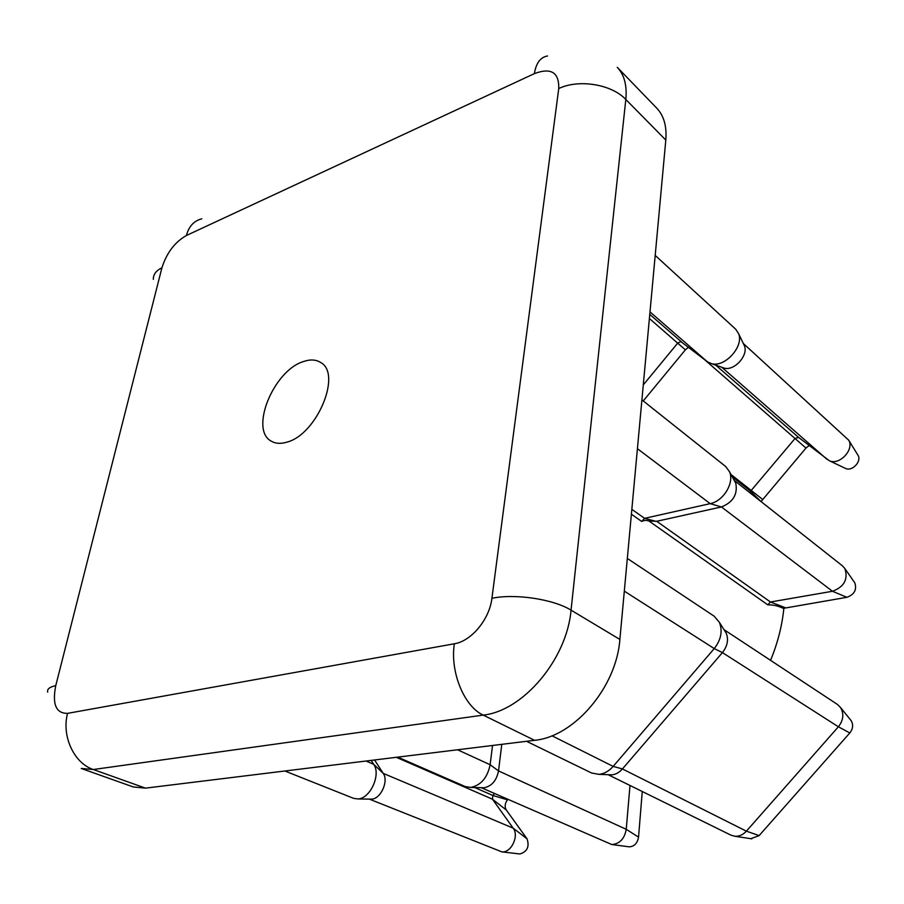 <?xml version="1.0" encoding="UTF-8"?>
<svg xmlns="http://www.w3.org/2000/svg" width="904" height="904" viewBox="0 0 904 904"><rect width="100%" height="100%" fill="white"/><g stroke="black" fill="none" stroke-linecap="round" stroke-linejoin="round"><path stroke-width="1.36" d="M287.031 442.112C316.897 434.496 342.221 373.68 320.66 362.493C315.925 359.487 310.106 359.204 303.236 361.623C273.449 370.742 249.289 430.067 271.369 441.208C275.652 443.694 280.873 444 287.031 442.112M850.449 719.787L851.116 720.612C853.478 724.658 853.048 728.771 849.805 732.963L759.134 835.601L750.806 838.697M608.098 774.694L730.997 835.183L734.929 836.268C739.212 836.505 743.043 834.799 746.388 831.171L838.392 726.782C843.466 720.205 844.166 713.764 840.494 707.459L837.364 704.397L724.002 629.647M724.669 630.698L726.149 633.037C728.76 639.524 727.517 646.055 722.42 652.609L622.427 768.942C619.285 772.502 615.737 774.468 611.793 774.841L609.262 774.739M526.535 741.291L591.611 773.01L598.877 774.344C604.154 773.847 608.923 771.191 613.161 766.4L714.25 648.586C721.121 639.727 722.816 630.947 719.324 622.234L714.137 616.189L627.319 558.446M783.87 608.132C782.163 625.591 777.722 643.004 770.558 660.338M854.303 582.119L854.8 582.831C857.026 589.69 854.382 594.516 846.89 597.307L783.327 608.358C778.141 605.883 772.954 604.708 767.79 604.855L770.457 601.996L832.471 591.272C844.178 586.854 848.314 579.306 844.89 568.605L842.505 565.904L734.229 480.397M767.79 604.855L649.004 521.043C646.405 520.094 643.987 520.229 641.727 521.461L644.608 518.342L710.182 503.641C723.437 501.189 734.624 482.668 729.494 471.696L725.641 466.498L641.908 399.873M688.43 347.226L685.379 349.848L643.241 400.935M665.807 140.075L625.817 99.463C627.15 85.473 624.291 74.761 617.251 67.314L656.745 108.141C663.886 115.678 666.903 126.323 665.807 140.075L619.873 639.433C616.551 687.164 574.074 736.828 534.558 740.308L145.465 788.141L133.227 786.943L81.213 768.456L93.315 769.519L145.465 788.141M643.275 384.923L677.785 343.023L680.904 341.622L707.267 361.679L711.459 363.645C724.726 367.792 744.139 346.435 738.602 333.644L735.72 329.237L655.197 255.403M284.873 770.999L353.6 798.345L357.86 798.955C370.188 798.786 381.228 774.513 373.691 764.298L371.182 760.388M397.737 757.123L465.21 786.548L470.701 787.429C480.962 785.305 487.437 777.734 490.126 764.727L492.544 745.472M857.693 454.78L858.065 455.379C861.794 461.424 852.189 471.606 845.703 468.509L845.059 468.204M809.136 445.559L805.984 448.056L761.044 501.573L750.557 491.234L795.147 438.361L798.684 437.491L829.42 460.78C839.443 465.594 854.517 449.582 848.72 440.191L743.303 343.475M749.857 492.736L750.557 491.234L732.24 476.747M743.664 344.243L744.433 345.848C748.568 355.408 734.184 371.205 724.24 368.109L722.556 367.521M734.715 481.301L735.777 483.244C737.856 494.341 733.076 502.24 721.437 506.952L656.711 521.28L770.457 601.996L785.35 607.714M507.845 799.385L507.46 799.837C504.873 803.407 504.477 806.786 506.251 809.973L527.032 838.799C529.631 846.698 527.235 851.749 519.845 853.975L519.269 853.918M369.363 799.125L501.889 851.884C511.189 853.037 519.359 835.793 513.167 828.154L492.431 799.192L492.895 795.486L494.556 793.531M374.561 759.97L383.239 773.383C388.889 781.045 380.72 799.023 371.499 799.159L370.064 799.136M642.269 791.52L638.54 837.138C637.444 843.24 634.348 846.472 629.274 846.845L628.529 846.743M481.301 787.7L611.759 844.528C619.658 843.929 624.494 838.855 626.246 829.307L629.998 785.474M638.54 837.138L626.246 829.307L498.522 770.92L501.788 744.331M457.537 749.778L490.126 764.727L498.522 770.92C496.556 780.57 491.742 786.186 484.081 787.768L482.194 787.712M649.004 521.043L656.711 521.28M624.314 591.148L714.25 648.586L722.42 652.609L838.392 726.782L849.805 732.963M641.727 521.461L631.387 514.218M558.751 88.535C559.158 72.331 551.033 67.371 534.377 73.631L186.371 235.515C174.8 242.136 166.652 252.917 161.906 267.844L55.765 685.627C52.082 704.272 56.014 713.516 67.563 713.358L454.35 643.772C471.312 641.23 489.561 619.229 491.912 598.312L558.751 88.535C578.854 78.897 611.601 84.253 625.817 99.463L571.045 610.155L619.873 639.433M534.558 740.308L483.211 715.109L93.315 769.519C74.026 763.247 61.415 736.037 67.563 713.358M491.912 598.312C514.771 593.352 553.576 599.182 571.045 610.155C566.876 659.231 523.088 710.973 483.211 715.109C464.114 706.521 449.909 671.796 454.35 643.772M47.686 692.193C46.94 689.119 49.63 686.938 55.765 685.627M153.33 279.359C153.251 274.42 156.109 270.578 161.906 267.844M201.829 218.824C194.044 220.723 188.891 226.294 186.371 235.515M534.377 73.631C536.083 63.043 540.468 57.155 547.53 55.98M707.267 361.679L649.999 311.903M649.773 314.4L681.48 341.893M685.379 349.848L649.388 318.502M759.134 835.601L746.388 831.171L622.427 768.942L613.161 766.4L551.948 735.766M846.89 597.307L832.471 591.272L721.437 506.952L710.182 503.641L637.41 448.689M631.839 509.336L644.608 518.342L656.044 521.371M527.032 838.799L513.167 828.154L383.239 773.383L373.691 764.298L366.007 761.032M731.042 474.543L762.49 499.313M805.984 448.056L704.159 359.295M827.296 459.571L721.799 367.261M715.753 365.148L798.684 437.491M474.747 787.531L492.895 795.486L507.46 799.837M506.251 809.973L492.431 799.192L396.268 757.303M851.116 720.612L840.494 707.459M726.149 633.037L719.324 622.234M744.433 345.848L738.602 333.644M724.24 368.109L711.459 363.645M611.793 774.841L598.877 774.344M735.777 483.244L729.494 471.696M371.499 799.159L357.86 798.955M484.081 787.768L470.701 787.429M858.065 455.379L848.72 440.191M845.703 468.509L829.42 460.78M751.789 838.844L734.929 836.268M854.8 582.831L844.89 568.605M519.845 853.975L501.889 851.884M629.274 846.845L611.759 844.528"/></g></svg>
